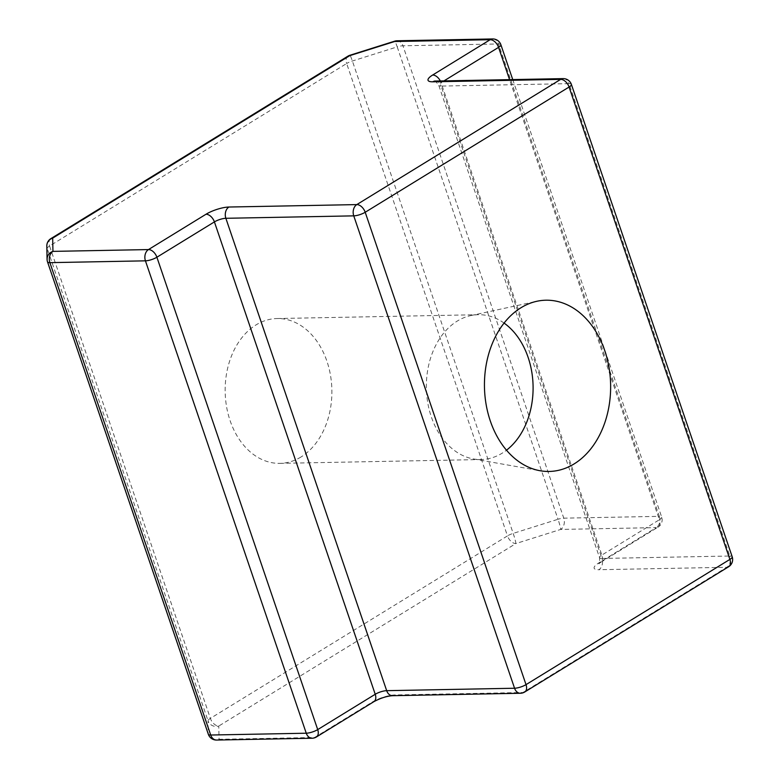<?xml version="1.0" encoding="UTF-8"?>
<svg xmlns="http://www.w3.org/2000/svg" width="779" height="779" viewBox="0 0 779 779"><rect width="100%" height="100%" fill="white"/><g stroke="black" fill="none" stroke-linecap="round" stroke-linejoin="round"><path stroke-width="0.58" stroke-dasharray="3.9 2.92" d="M504.071 323.071A72.428 53.361 88.9 0 0 478.345 314.706A72.428 53.361 88.9 0 0 470.711 315.602A72.428 53.361 88.9 0 0 457.244 321.084A72.428 53.361 88.9 0 0 427.019 397.699A72.428 53.361 88.9 0 0 473.428 458.938A72.428 53.361 88.9 0 0 481.101 459.542A72.428 53.361 88.9 0 0 502.202 453.164A72.428 53.361 88.9 0 0 506.496 450.204M301.006 456.991A72.428 53.361 -91.1 0 1 279.895 463.359A72.428 53.361 -91.1 0 1 226.562 406.648A72.428 53.361 -91.1 0 1 256.038 324.911A72.428 53.361 -91.1 0 1 277.149 318.533A72.428 53.361 -91.1 0 1 330.481 375.244A72.428 53.361 -91.1 0 1 301.006 456.991M443.981 80.889L441.05 82.691L601.865 555.067A8.52 2.288 -18.8 0 0 599.557 557.706A8.52 2.288 -18.8 0 0 601.933 558.455L441.118 86.08L569.011 83.645L729.816 556.021L601.933 558.455A8.52 6.281 -91.1 0 1 598.885 569.722L726.768 567.287L522.904 692.512L395.011 694.946A17.041 4.586 161.2 0 0 372.109 702.152L314.589 737.479L219.045 739.3A8.52 8.18 -1.1 0 1 208.295 734.081L47.49 261.705L47.227 248.443A8.52 8.18 -1.1 0 1 46.808 246.057M216.562 740.05A8.52 6.281 -91.1 0 0 219.045 739.3L218.782 726.038A8.52 8.18 -1.1 0 1 208.042 720.818L208.295 734.081A8.52 2.288 161.2 0 0 208.334 734.276M50.869 238.627A8.52 5.287 58.4 0 0 49.564 245.998A8.52 2.288 -18.8 0 0 47.227 248.443L208.042 720.818A8.52 2.288 161.2 0 1 210.379 718.374L49.564 245.998L346.665 63.518L507.47 535.894L210.379 718.374A8.52 5.287 58.4 0 0 218.782 726.038L515.883 543.557A8.52 0.701 72.5 0 0 513.186 533.391L352.381 61.005A8.52 0.701 72.5 0 0 349.868 55.28M347.97 56.146A8.52 5.287 58.4 0 0 346.665 63.518A8.52 2.288 -18.8 0 1 352.381 61.005L397.212 46.886L558.027 519.272A8.52 2.288 -18.8 0 1 563.772 518.162L402.957 45.786L498.502 43.975L659.316 516.35L563.772 518.162A8.52 6.281 -91.1 0 1 560.714 529.428A8.52 0.701 72.5 0 0 558.027 519.272L513.186 533.391A8.52 2.288 161.2 0 0 507.47 535.894A8.52 5.287 58.4 0 0 515.883 543.557L560.714 529.428L656.269 527.617L598.749 562.944A17.041 4.586 161.2 0 0 598.885 569.722M397.105 40.771A8.52 6.281 -91.1 0 1 402.957 45.786A8.52 2.288 161.2 0 0 397.212 46.886A8.52 0.701 72.5 0 0 394.7 41.16M512.738 79.585L661.683 517.1A8.52 8.52 0 0 1 658.08 527.11A8.52 5.287 58.4 0 1 656.269 527.617A8.52 6.281 -91.1 0 0 659.316 516.35A8.52 2.288 161.2 0 1 661.683 517.1A8.52 2.288 161.2 0 1 659.385 519.739A8.52 5.287 58.4 0 1 658.08 527.11L600.56 562.438A8.52 5.287 58.4 0 0 601.865 555.067L659.385 519.739L509.563 79.643M392.528 695.696A8.52 6.281 88.9 0 0 395.011 694.946M372.109 702.152A8.52 5.287 -121.6 0 0 373.92 701.645M312.106 738.229A8.52 6.281 -91.1 0 0 314.589 737.479A8.52 5.287 -121.6 0 0 316.401 736.973M520.421 693.261A8.52 6.281 88.9 0 0 522.904 692.512A8.52 5.287 58.4 0 0 524.715 692.005M728.579 566.781A8.52 5.287 58.4 0 1 726.768 567.287A8.52 6.281 -91.1 0 0 729.816 556.021A8.52 2.288 161.2 0 1 732.192 556.771M571.377 84.395A8.52 2.288 -18.8 0 0 569.011 83.645A8.52 6.281 -91.1 0 0 563.149 78.621M435.266 81.055A8.52 6.281 -91.1 0 1 441.118 86.08A8.52 2.288 161.2 0 1 438.752 85.32A8.52 2.288 161.2 0 1 441.05 82.691A8.52 5.287 58.4 0 0 440.32 80.958M434.448 81.026C434.721 80.286 436.152 81.717 438.752 85.32L599.557 557.706C599.703 562.136 599.441 564.142 598.778 563.733L600.56 562.438A8.52 5.287 58.4 0 1 598.749 562.944M500.878 44.724A8.52 2.288 -18.8 0 0 498.502 43.975A8.52 6.281 -91.1 0 0 492.649 38.95M473.428 458.938L540.11 470.74M279.895 463.359L481.101 459.542M277.149 318.533L478.345 314.706M470.711 315.602L536.887 301.269"/><path stroke-width="1.17" d="M520.966 307.754A85.641 63.089 88.9 0 0 485.229 398.332A85.641 63.089 88.9 0 0 540.11 470.74A85.641 63.089 88.9 0 0 574.123 463.914A85.641 63.089 88.9 0 0 607.786 361.31A85.641 63.089 88.9 0 0 536.887 301.269A85.641 63.089 88.9 0 0 520.966 307.754M506.496 450.204A72.428 53.361 88.9 0 0 533.079 386.111A72.428 53.361 88.9 0 0 504.071 323.071M373.92 701.645A8.52 5.287 -121.6 0 0 375.225 694.274A8.52 2.288 -18.8 0 1 386.676 690.671L514.559 688.237L353.754 215.861L225.861 218.295L386.676 690.671A8.52 6.281 88.9 0 0 392.528 695.696C386.676 696.144 380.473 698.13 373.92 701.645L316.401 736.973A8.52 5.287 -121.6 0 0 317.705 729.602L375.225 694.274L214.41 221.898L156.891 257.226L317.705 729.602A8.52 2.288 161.2 0 1 306.254 733.214A8.52 6.281 -91.1 0 0 312.106 738.229L216.562 740.05A8.52 6.281 -91.1 0 1 210.7 735.025L306.254 733.214L145.439 260.838L49.895 262.65L210.7 735.025A8.52 2.288 161.2 0 1 208.334 734.276L47.519 261.9A8.52 2.288 -18.8 0 1 47.49 261.705A8.52 8.18 -1.1 0 1 52.943 251.383L148.487 249.572L206.007 214.244A17.041 4.586 -18.8 0 1 228.919 207.029L356.801 204.595L560.666 79.37L432.783 81.805A8.52 6.281 -91.1 0 1 435.266 81.055L434.721 81.094M46.808 246.057A8.52 8.18 -1.1 0 1 52.68 238.121L52.943 251.383A8.52 6.281 -91.1 0 0 49.895 262.65A8.52 2.288 -18.8 0 1 47.519 261.9A8.52 8.52 0 0 1 47.071 259.319L46.808 246.057A8.52 8.52 0 0 1 50.869 238.627A8.52 5.287 58.4 0 1 52.68 238.121L349.781 55.64A8.52 0.701 72.5 0 1 349.868 55.28A8.52 8.52 0 0 0 347.97 56.146A8.52 5.287 58.4 0 1 349.781 55.64L394.622 41.521A8.52 6.281 -91.1 0 1 397.105 40.771A8.52 8.52 0 0 0 394.7 41.16A8.52 0.701 72.5 0 0 394.622 41.521L490.166 39.7A8.52 5.287 58.4 0 1 498.57 47.363L443.981 80.889M571.377 84.395A8.52 8.52 0 0 0 563.149 78.621A8.52 6.281 -91.1 0 0 560.666 79.37A8.52 5.287 58.4 0 1 569.079 87.034A8.52 2.288 -18.8 0 0 571.377 84.395L732.192 556.771A8.52 2.288 161.2 0 1 729.884 559.41L569.079 87.034L365.205 212.258L526.02 684.634L729.884 559.41A8.52 5.287 58.4 0 1 728.579 566.781L524.715 692.005A8.52 5.287 58.4 0 0 526.02 684.634A8.52 2.288 161.2 0 1 514.559 688.237A8.52 6.281 88.9 0 0 520.421 693.261L392.528 695.696M509.563 79.643L498.57 47.363A8.52 2.288 -18.8 0 0 500.878 44.724L512.738 79.585M500.878 44.724A8.52 8.52 0 0 0 492.649 38.95A8.52 6.281 -91.1 0 0 490.166 39.7L432.647 75.027A17.041 4.586 -18.8 0 0 432.783 81.805M206.007 214.244A8.52 5.287 -121.6 0 1 214.41 221.898A8.52 2.288 161.2 0 1 225.861 218.295A8.52 6.281 88.9 0 1 228.919 207.029M353.754 215.861A8.52 2.288 -18.8 0 0 365.205 212.258A8.52 5.287 58.4 0 0 356.801 204.595A8.52 6.281 88.9 0 0 353.754 215.861M156.891 257.226A8.52 5.287 -121.6 0 0 148.487 249.572A8.52 6.281 -91.1 0 0 145.439 260.838A8.52 2.288 -18.8 0 0 156.891 257.226M432.647 75.027A8.52 5.287 58.4 0 1 440.32 80.958M312.106 738.229A8.52 8.52 0 0 0 316.401 736.973M520.421 693.261A8.52 8.52 0 0 0 524.715 692.005M208.334 734.276A8.52 8.52 0 0 0 216.562 740.05M728.579 566.781A8.52 8.52 0 0 0 732.192 556.771M563.149 78.621L435.266 81.055M347.97 56.146L50.869 238.627M492.649 38.95L397.105 40.771M394.7 41.16L349.868 55.28"/></g></svg>
